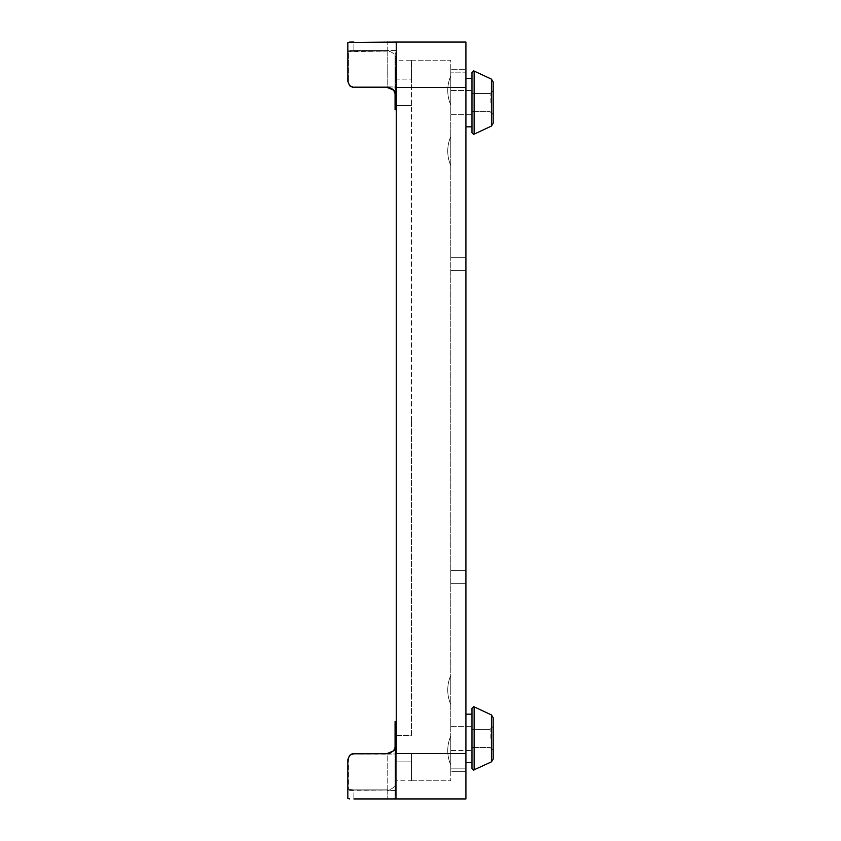 <?xml version="1.0" encoding="UTF-8"?>
<svg xmlns="http://www.w3.org/2000/svg" width="841" height="841" viewBox="0 0 841 841"><rect width="100%" height="100%" fill="white"/><g stroke="black" fill="none" stroke-linecap="round" stroke-linejoin="round"><path stroke-width="0.63" stroke-dasharray="4.21 3.15" d="M473.483 770.083L471.969 768.569L471.969 708.227L471.969 768.569L471.969 738.398L471.969 762.619L471.969 738.398L471.969 762.619L465.914 762.619L465.914 738.398L465.914 762.619M471.969 132.773L471.969 72.431L471.969 132.773L471.969 102.602L471.969 126.823L471.969 102.602L471.969 126.823L465.914 126.823L465.914 102.602L465.914 126.823M450.776 738.398L450.776 750.508L450.776 738.398M471.969 738.398L471.969 714.177L471.969 738.398M450.776 102.602L450.776 75.974L450.776 102.602M471.969 102.602L471.969 78.381L471.969 102.602M450.776 689.956L450.776 675.439L450.776 689.956M450.776 750.508L450.776 765.026L450.776 750.508L450.776 765.026L450.776 750.508L471.969 750.508L450.776 750.508M450.776 151.044L450.776 136.526L450.776 151.044M396.279 87.464L465.914 87.464L465.914 42.05L396.279 42.05L396.279 96.547L396.279 42.05L396.279 50.534L396.279 42.965L393.62 42.124L387.196 42.05L387.196 50.534L393.62 50.534L387.196 50.534L387.196 42.05L396.279 42.05L396.279 42.965L393.62 42.124L388.09 42.05M395.07 748.984A9.083 9.083 0 0 0 396.279 744.453L396.279 798.95L396.279 744.453L396.279 798.035L393.62 798.876L396.279 798.035L396.279 798.95L396.279 761.883L411.417 761.883L411.417 753.231L411.417 780.784L411.417 761.883L396.279 761.883L396.279 753.231L396.279 780.784L396.279 744.453L393.62 750.876L387.196 753.536L353.893 753.536L387.196 753.536L387.196 754.135L387.196 753.536M396.279 735.444L396.279 105.556L396.279 753.231L396.279 735.444L411.417 735.444L411.417 420.5L411.417 735.444L396.279 735.444M396.279 79.117L396.279 50.534L396.279 87.769L396.279 79.117L411.417 79.117L411.417 60.216L411.417 79.117L396.279 79.117M396.279 780.784A9.083 9.083 180 0 1 387.196 789.857L387.196 754.135L353.893 754.135C350.571 754.461 348.752 756.248 348.447 759.497C348.752 756.248 350.571 754.461 353.893 754.135L396.279 753.978L387.196 754.135L387.196 789.857A9.083 9.083 180 0 0 396.279 780.784L411.417 780.784L411.417 753.536L411.417 780.784L450.776 780.784L450.776 60.216L411.417 60.216L411.417 87.464L411.417 60.216L396.279 60.216A9.083 9.083 0 0 0 387.196 51.143L387.196 50.534L387.196 51.143L348.447 51.627A0.61 0.599 180 0 1 347.838 51.028L349.614 50.597L347.838 51.028L347.838 42.46L349.614 42.082M411.417 420.5L411.417 87.464L411.417 420.5M396.279 87.769L396.279 105.556L396.279 87.769M349.614 790.403L387.196 790.046L353.893 790.046L353.893 798.95L353.893 790.466L349.614 790.403M351.17 754.177L353.893 753.536L349.614 755.313L347.838 759.591L347.838 789.972A0.61 0.599 0 0 1 348.447 789.373L353.893 789.857L348.447 789.373A0.61 0.599 -0 0 0 347.838 789.972L347.838 798.54L349.614 798.918M465.914 87.464L465.914 798.95L387.196 798.95L387.196 790.466L393.62 790.466L387.196 790.466L387.196 798.95L393.62 798.876L388.09 798.95M396.279 84.815L395.07 84.815L395.07 78.476L395.07 86.812L396.279 87.065L396.279 86.234L396.279 87.737L396.279 79.643L396.279 88.841L396.279 75.753L396.279 97.84L396.279 87.054L387.196 86.865L387.196 51.143L353.893 51.143L353.893 50.534L387.196 50.534L353.893 50.534L353.893 51.143L348.447 51.627L348.447 81.503L348.447 51.627A0.61 0.599 180 0 1 347.838 51.028L347.838 81.409L348.447 81.503L347.838 81.409L349.614 85.687L353.893 87.464L353.893 86.865C350.571 86.539 348.752 84.752 348.447 81.503C348.752 84.752 350.571 86.539 353.893 86.865L387.196 86.865L353.893 86.865L353.893 87.464L387.196 87.464A9.083 9.083 0 0 1 390.676 88.158L390.676 88.158A9.083 9.083 0 0 1 396.279 96.547L393.62 90.124A9.083 9.083 0 0 0 387.196 87.464L353.893 87.464M493.162 717.667L493.162 759.129M493.162 81.871L493.162 123.333M490.135 738.398L490.135 729.315L490.135 738.398M490.135 102.602L490.135 93.519L490.135 102.602M393.62 750.876A9.083 9.083 0 0 1 390.676 752.842A9.083 9.083 0 0 0 393.62 750.876A9.083 9.083 0 0 1 390.676 752.842A9.083 9.083 0 0 0 393.62 750.876M387.196 798.95L353.893 798.95M387.196 42.05L353.893 42.05L353.893 50.534L353.893 42.05M396.279 87.695L396.279 753.305M396.279 72.536L395.07 72.536L395.07 80.305L396.279 80.305L396.279 66.954L396.279 80.862L396.279 80.305L395.07 80.862L395.07 80.305L396.279 80.862M396.279 70.665L395.07 70.665M396.279 73.892L395.07 73.892M396.279 80.305L395.07 80.305L395.07 66.954L396.279 66.954L395.07 67.238L395.07 72.536M396.279 97.84L395.07 97.808L395.07 86.266L396.279 86.266L395.07 85.95L395.07 93.929L396.279 93.929L395.07 94.287L395.07 84.815M396.279 60.216A9.083 9.083 0 0 0 387.196 51.143L387.196 86.865L396.279 87.022L395.07 86.57L395.07 89.945L396.279 89.945L395.07 89.651L395.07 88.084L395.07 92.163M396.279 82.197L395.07 82.492L395.07 88.074L395.07 82.197L396.279 82.197L395.07 82.197M395.07 88.841L396.279 88.841M396.279 75.753L396.279 69.298L396.279 80.105L396.279 74.46L396.279 76.026L395.07 75.753M396.279 108.815L396.279 99.038L396.279 108.815M396.279 109.614L395.07 109.645L395.07 99.038M395.07 99.312L396.279 99.038M396.279 91.396L395.07 91.333L396.279 91.396M396.279 85.656L395.07 85.656M395.07 78.476L396.279 78.476M396.279 87.737L395.07 87.737M396.279 69.845L396.279 61.603L396.279 69.845L395.07 69.845L395.07 58.145L395.07 66.197L396.279 66.197L396.279 52.857L396.279 65.777L395.07 65.777L395.07 52.857L395.07 69.845M396.279 74.786L395.07 74.786L396.279 74.807L396.279 71.149L396.279 75.438L396.279 74.807L395.07 75.059L396.279 75.059M396.279 61.603L395.07 61.603M396.279 52.857L395.07 52.857M395.07 63.969L395.07 63.096L396.279 63.096L396.279 63.969L395.07 63.969L396.279 63.979M396.279 58.145L395.07 58.145M396.279 69.298L395.07 69.603L395.07 70.549L395.07 69.298L396.279 69.298L395.07 69.298M396.279 80.105L395.07 79.927L396.279 80.105M396.279 74.46L395.07 74.723L396.279 74.46M396.279 78.287L395.07 78.287M396.279 76.657L395.07 76.489L396.279 76.657M396.279 88.126L396.279 90.344L396.279 88.126L395.07 88.126M395.07 86.329L396.279 86.329M395.07 90.344L396.279 90.344M396.279 99.932L396.279 102.16L396.279 99.932L395.07 99.932L395.07 98.134M395.07 98.429L396.279 98.134M395.07 98.975L395.07 101.877L396.279 101.877L395.07 102.16L395.07 99.932M396.279 722.472L396.279 732.248L396.279 722.472L395.07 722.472L395.07 721.652M395.07 721.683L396.279 721.652M395.07 728.327L395.07 731.985L396.279 731.985L395.07 732.248L395.07 722.472M396.279 738.23L396.279 736.012L396.279 738.23L395.07 738.23L395.07 740.027L395.07 736.569L395.07 738.051L396.279 738.051L396.279 736.569L396.279 738.051L395.07 738.051M395.07 740.027L396.279 740.027M396.279 738.051L395.07 737.799L395.07 736.295L396.279 736.012L395.07 736.012L395.07 738.23M396.279 758.382L396.279 730.514L396.279 749.857L396.279 742.246L396.279 748.238L395.07 748.248L395.07 756.522L396.279 756.364L396.279 758.067L396.279 753.82L396.279 767.455L396.279 758.382L395.07 758.382L395.07 746.03L395.07 756.374L395.07 750.887L395.07 754.724L395.07 753.073L396.279 753.073L396.279 745.851L396.279 756.522L396.279 750.887L396.279 754.724L396.279 752.916L395.07 752.916L395.07 730.514M396.279 750.887L395.07 750.887M395.07 754.724L396.279 754.766M396.279 767.78L395.07 767.78L396.279 767.78L395.07 767.78L395.07 758.382M395.449 748.238L396.279 748.437L395.07 748.437L395.07 751.875L395.07 740.953L395.07 757.625L395.07 747.565L395.07 748.416L396.279 748.238L396.279 757.625L396.279 746.03L396.279 756.374L395.07 756.364L395.07 758.067L395.07 753.82L395.07 761.778L395.07 756.984L396.279 756.984L395.07 757.152L395.07 778.934L395.07 768.905L396.279 769.452L395.07 768.905M396.279 762.367L395.07 762.356M396.279 758.803L395.07 758.803L396.279 758.771M396.279 760.422L395.07 760.422M396.279 775.307L395.07 775.307L396.279 775.307L396.279 763.418L396.279 778.934L395.07 778.934L395.07 777.83L396.279 777.83L396.279 780.122L396.279 770.997L396.279 777.82L395.07 777.82L395.07 795.922L395.07 767.78M396.279 786.114L395.07 786.114L396.279 786.114L396.279 785.326L395.07 785.336L395.07 776.296L395.07 784.054L395.07 779.88L396.279 780.122L396.279 779.428L396.279 798.866L396.279 776.296L396.279 784.054L396.279 780.112L395.07 780.112L395.07 778.65L396.279 778.671L396.279 777.893L396.279 789.783L396.279 777.893L395.07 777.893L396.279 777.883M396.279 779.418L395.07 779.418M396.279 779.618L395.07 779.618M396.279 773.247L396.279 771.775L396.279 773.005L395.07 773.005L395.07 770.955L396.279 770.955L396.279 764.122L396.279 771.775L396.279 770.955L395.07 770.945L395.07 777.82L395.07 771.365L396.279 771.365L395.07 770.997L395.07 773.247L396.279 773.257L395.07 773.247M396.279 785.683L396.279 794.093L396.279 783.812L396.279 787.649L395.07 787.66L396.279 787.334L396.279 795.922L396.279 785.809L395.07 785.315L396.279 785.357L396.279 795.922L396.279 783.812L396.279 795.922L396.279 783.812L396.279 795.922L396.279 783.812L396.279 795.922L396.279 783.812L396.279 785.378L395.07 785.378L395.07 798.866L395.07 785.41L396.279 785.41L395.07 785.41L396.279 785.683L396.279 795.723L396.279 783.812L396.279 786.808L396.279 784.012L396.279 785.683L395.07 785.683M396.279 798.866L395.07 798.866M396.279 782.74L395.07 782.74M395.07 791.78L396.279 791.802M396.279 776.296L395.07 776.296M395.07 779.428L396.279 779.428M396.279 772.543L395.07 772.616L396.279 772.543M396.279 772.742L395.07 772.742L396.279 772.532M396.279 764.49L395.07 764.122L395.07 770.945L395.07 764.122L396.279 764.49M395.07 757.625L396.279 757.636M396.279 753.893L395.07 753.893L396.279 753.61M396.279 739.281L395.07 739.25L396.279 739.281M396.279 749.583L395.07 749.573M396.279 735.738L396.279 728.926L396.279 735.738L395.07 735.738L395.07 736.569L395.07 728.926M396.279 737.347L395.07 737.347M396.279 737.546L395.07 737.546M395.07 729.284L396.279 728.926M396.279 789.573L395.07 789.783L396.279 789.573M396.279 780.248L395.07 780.059L396.279 780.248M395.07 763.418L396.279 763.418M396.279 767.686L395.07 767.686M396.279 758.067L395.07 757.983L396.279 758.067M396.279 746.44L395.07 746.44L396.279 746.419L396.279 747.88L396.279 740.953L396.279 746.44L395.07 746.03L396.279 746.02M395.07 730.871L396.279 730.514M395.07 742.382L396.279 742.382L395.07 742.119M395.07 750.445L396.279 750.445M395.07 741.173L396.279 741.173M395.07 735.875L396.279 735.875M396.279 754.188L395.07 754.188L396.279 753.82M396.279 766.698L395.07 766.466L396.279 766.698M396.279 778.009L395.07 778.009L396.279 778.02L396.279 769.452L396.279 782.582L396.279 775.055L395.07 775.307M396.279 778.934L395.07 778.934M396.279 775.749L395.07 775.749M396.279 769.452L395.07 769.452L396.279 768.905M395.07 769.452L395.07 782.582L396.279 782.582L395.07 782.309L395.07 786.114M396.279 793.767L396.279 783.812L396.279 794.734L396.279 793.767L395.07 793.767L395.07 794.734L395.07 793.767L396.279 793.767M396.279 787.597L396.279 795.922L396.279 783.812L396.279 795.922L396.279 787.597L395.07 787.597M347.838 789.972L347.838 759.591L348.447 759.497L348.447 789.373L348.447 759.497M351.17 86.823L352.673 87.338M347.838 81.409L347.838 42.46M396.279 795.922L395.07 795.922M396.279 785.21L395.07 785.21L395.07 784.169L395.07 794.482L395.07 785.252L396.279 785.21L395.07 785.252M396.279 792.033L395.07 792.033M396.279 795.102L395.07 795.102M396.279 794.503L395.07 794.503L396.279 794.482M396.279 795.723L395.07 795.723L396.279 795.733M396.279 794.661L395.07 794.661L396.279 794.619M396.279 785.158L395.07 785.168M396.279 784.012L395.07 784.012L396.279 784.012M396.279 785.893L395.07 785.893L396.279 785.893L395.07 785.893L396.279 785.893L395.07 786.451L396.279 786.44L396.279 793.841L395.07 793.841L396.279 793.841L396.279 785.893L395.07 785.893L396.279 785.925M396.279 791.013L395.07 791.013L396.279 791.013M396.279 793.893L395.07 793.893L396.279 793.893M396.279 789.226L395.07 789.226L396.279 789.226M396.279 786.808L395.07 786.808L396.279 786.808M396.279 793.704L395.07 793.704L396.279 793.715M396.279 786.156L395.07 786.156M396.279 793.42L396.279 790.361L396.279 793.42L395.07 793.42L395.07 790.361L395.07 793.936L395.07 790.361L395.07 793.42L396.279 793.42L396.279 788.585L396.279 793.936L396.279 790.361L395.07 790.361L396.279 790.361L396.279 793.42L395.07 793.42M396.279 788.585L395.07 788.585M396.279 793.936L395.07 793.936L396.279 793.936M396.279 790.361L395.07 790.361L396.279 790.361M396.279 792.222L395.07 792.211M396.279 794.093L395.07 794.093M396.279 785.652L395.07 785.641M396.279 786.482L395.07 786.482L396.279 786.493M396.279 788.385L395.07 788.385L396.279 788.364M396.279 790.162L395.07 790.162M396.279 777.084L395.07 777.084M396.279 773.783L395.07 773.783M396.279 771.428L395.07 771.428M395.07 762.177L395.07 759.644L395.07 764.427L395.07 762.177L396.279 762.177L396.279 759.644L395.07 759.644M396.279 759.644L396.279 764.427L395.07 764.427L396.279 764.427L396.279 762.177M395.07 745.851L396.164 745.862M396.279 742.246L395.07 742.246M396.279 744.495L395.07 744.495M396.279 740.879L395.07 740.879M396.279 738.734L395.07 738.734M396.279 737.063L395.07 737.063L396.279 737.084M395.07 755.786L396.279 755.954L395.07 755.786M396.279 771.639L395.07 771.639M396.279 769.967L395.07 769.967M396.279 784.296L395.07 784.275M395.07 729.704L395.07 735.738M396.279 744.642L395.07 744.642M396.279 747.88L395.07 747.88M395.07 741.405L396.279 741.405M396.279 788.963L395.07 788.963M396.279 782.624L395.07 782.624L396.279 782.582M396.279 784.054L395.07 784.054L396.279 784.075M396.279 790.624L395.07 790.624M395.07 763.092L395.07 765.93L395.07 761.641L395.07 763.092L396.279 763.092L396.279 765.93L396.279 763.092M396.279 765.93L395.07 765.93M396.279 752.453L395.07 752.453M396.279 747.565L396.279 751.875L396.279 747.565L395.07 747.565L396.279 747.554L395.07 747.565M395.07 751.875L396.279 751.875L395.07 751.843M395.07 736.012L396.279 736.012M395.07 727.433L395.07 723.344L395.07 727.433L396.279 727.433L396.279 730.272L396.279 723.344L396.279 727.433M395.07 729.988L396.279 730.272L395.07 729.988M396.279 723.344L395.07 723.344M395.07 102.16L396.279 102.16M395.07 71.601L396.279 71.59M395.07 75.438L396.279 75.438L395.07 75.427M396.279 84.962L395.07 84.962M395.07 83.553L395.07 80.273L395.07 83.553L396.279 83.553L396.279 80.273L395.07 80.273M396.279 80.273L396.279 81.125L395.07 81.125M396.279 81.125L396.279 83.553M396.279 95.496L395.07 95.496M396.279 94.392L395.07 94.392M396.279 88.074L395.07 88.074L396.279 88.084M396.279 104.252L395.07 104.252M395.07 103.864L395.07 107.942L395.07 103.864L396.279 103.864L396.279 101.015L396.279 107.942L396.279 103.864M395.07 101.298L396.279 101.015L395.07 101.298M396.279 107.942L395.07 107.942M396.279 84.216L395.07 84.216M395.07 80.347L395.07 82.923L395.07 78.066L395.07 80.347L396.279 80.347L396.279 82.923L395.07 82.923M396.279 82.923L396.279 78.066L395.07 78.066L396.279 78.066L396.279 80.347M396.279 85.929L395.07 85.929L396.279 85.95M395.07 94.287L396.279 94.287M396.279 87.632L395.07 87.632L396.279 87.611M395.07 89.945L396.279 89.945M396.279 74.607L395.07 74.607M396.279 75.9L395.07 75.9M395.07 80.305L395.07 80.862M395.07 66.954L396.279 66.954M465.914 102.602L465.914 78.381L465.914 102.602M465.914 738.398L465.914 714.177L465.914 738.398M411.417 780.784L450.776 780.784L450.776 60.216L411.417 60.216M465.914 583.265L465.914 768.853L465.914 570.45L465.914 583.265L450.776 583.265L450.776 69.298L450.776 768.853L450.776 583.265L465.914 583.265M465.914 270.55L465.914 570.45L465.914 257.735L465.914 270.55L450.776 270.55L465.914 270.55M465.914 72.147L465.914 257.735L465.914 69.298L450.776 69.298L465.914 69.298L465.914 72.147L450.776 72.147L465.914 72.147M465.914 771.702L450.776 771.702L450.776 768.853L450.776 771.702L465.914 771.702L465.914 768.853L465.914 771.702M396.279 105.556L411.417 105.556L396.279 105.556M387.196 789.857L353.893 789.857L387.196 789.857M474.124 738.398L474.124 769.935L474.124 738.398L474.124 769.935L491.417 761.872L491.417 714.913L491.417 738.398L491.417 714.913L474.124 706.85L474.124 738.398M474.124 102.602L474.124 134.15L474.124 102.602L474.124 134.15L491.417 126.087L491.417 79.128L491.417 102.602L491.417 79.128L474.124 71.064L474.124 102.602M393.62 790.466L396.279 790.466L393.62 790.466M393.62 50.534L396.279 50.534L393.62 50.534M353.893 50.534L349.614 50.597L353.893 50.534M396.279 794.566L395.07 794.566L396.279 794.566M396.279 795.586L395.07 795.607M396.279 783.812L395.07 783.812L396.279 783.812M396.279 783.907L395.07 783.907L396.279 783.907M396.279 784.19L395.07 784.19L396.279 784.18M396.279 784.664L395.07 784.664M396.279 794.209L395.07 794.209M396.279 795.691L395.07 795.691M396.279 795.817L395.07 795.817M396.279 795.533L395.07 795.533M396.279 795.081L395.07 795.081M396.279 795.502L395.07 795.46L396.279 795.502M396.279 789.899L395.07 789.93L396.279 789.899M396.279 787.975L395.07 787.975M396.279 786.409L395.07 786.409L396.279 786.398M396.279 784.474L395.07 784.474M396.279 784.117L395.07 784.117L396.279 784.148M396.279 784.211L395.07 784.211M396.279 784.758L395.07 784.779M396.279 794.272L395.07 794.272L396.279 794.293M396.279 795.376L395.07 795.386M396.279 786.093L395.07 786.093L396.279 786.093M396.279 792.506L395.07 792.506M396.279 793.61L395.07 793.61M396.279 790.771L395.07 790.771L396.279 790.771M396.279 790.13L395.07 790.13L396.279 790.13M396.279 789.478L395.07 789.478L396.279 789.499M396.279 784.947L395.07 784.947L396.279 784.947M396.279 784.359L395.07 784.359M396.279 785.462L395.07 785.431M396.279 794.808L395.07 794.808M396.279 794.146L395.07 794.146L396.279 794.146M396.279 794.03L395.07 794.03L396.279 794.03M396.279 794.734L395.07 794.734L396.279 794.734M396.279 795.449L395.07 795.449L396.279 795.449M396.279 785.305L395.07 785.305M396.279 784.884L395.07 784.884M396.279 795.239L395.07 795.239M396.279 795.25L395.07 795.25M396.279 784.895L395.07 784.895L396.279 784.916M396.279 784.706L395.07 784.706M396.279 794.85L395.07 794.85L396.279 794.85M396.279 790.54L395.07 790.54L396.279 790.54M396.279 791.108L395.07 791.108L396.279 791.108M396.279 792.159L395.07 792.159L396.279 792.159M396.279 785.357L395.07 785.357L396.279 785.315M396.279 786.524L395.07 786.524M396.279 787.355L395.07 787.355L396.279 787.334M396.279 789.867L395.07 789.867L396.279 789.836M396.279 792.369L395.07 792.369M396.279 793.799L395.07 793.799L396.279 793.809M396.279 792.842L395.07 792.842M396.279 792.085L395.07 792.085M396.279 791.77L395.07 791.77M396.279 791.886L395.07 791.886M396.279 793.263L395.07 793.263M396.279 793.851L395.07 793.851M396.279 792.989L395.07 792.989M396.279 791.665L395.07 791.665M396.279 786.755L395.07 786.755M396.279 785.862L395.07 785.862L396.279 785.841M396.279 789.257L395.07 789.257M396.279 790.077L395.07 790.077M396.279 789.678L395.07 789.678M396.279 788.774L395.07 788.774M396.279 778.535L395.07 778.535M396.279 777.263L395.07 777.263M396.279 775.339L395.07 775.339M396.279 774.792L395.07 774.792M396.279 774.004L395.07 774.004M396.279 775.675L395.07 775.675M396.279 776.369L395.07 776.369M396.279 777.042L395.07 777.042M396.279 777.736L395.07 777.736M396.279 782.162L395.07 782.162M396.279 781.636L395.07 781.636M396.279 780.868L395.07 780.868M396.279 756.038L395.07 756.038M396.279 755.039L395.07 755.039L396.279 755.05M396.279 754.345L395.07 754.345M396.279 760.727L395.07 760.727M396.279 761.778L395.07 761.778L396.279 761.778M396.279 762.819L395.07 762.819M396.279 764.974L395.07 764.974L396.279 764.974M396.279 766.288L395.07 766.288M396.279 765.583L395.07 765.583M396.279 762.892L395.07 762.892L396.279 762.903M396.279 759.917L395.07 759.917M396.279 760.769L395.07 760.769M396.279 761.893L395.07 761.893M396.279 763.849L395.07 763.849L396.279 763.817M396.279 763.302L395.07 763.302M396.279 749.226L395.07 749.226M396.279 749.92L395.07 749.888M396.279 743.391L395.07 743.391M396.279 741.72L395.07 741.72M396.279 738.093L395.07 738.093M396.279 736.422L395.07 736.422M396.279 744.621L395.07 744.621L396.279 744.621M396.279 732.721L395.07 732.721M396.279 731.723L395.07 731.723M396.279 735.234L395.07 735.234M396.279 740.564L395.07 740.564M396.279 756.196L395.07 756.196M396.279 752.043L395.07 752.043M396.279 746.619L395.07 746.619M396.279 750.119L395.07 750.119M396.279 752.264L395.07 752.264M396.279 754.388L395.07 754.388M396.279 752.642L395.07 752.642M396.279 751.234L395.07 751.234L396.279 751.213M396.279 749.794L395.07 749.794M396.279 748.69L395.07 748.69L396.279 748.69M396.279 749.173L395.07 749.173M396.279 750.677L395.07 750.677M396.279 752.527L395.07 752.527M396.279 754.503L395.07 754.503M396.279 765.625L395.07 765.625M396.279 764.616L395.07 764.616M396.279 763.943L395.07 763.943M396.279 768.138L395.07 768.138M396.279 768.706L395.07 768.706M396.279 769.515L395.07 769.515M396.279 774.855L395.07 774.855M396.279 775.013L395.07 775.013M396.279 774.298L395.07 774.298M396.279 773.468L395.07 773.468M396.279 783.244L395.07 783.244L396.279 783.244M396.279 781.457L395.07 781.457M396.279 779.66L395.07 779.66M396.279 778.598L395.07 778.598M396.279 778.209L395.07 778.209M396.279 778.892L395.07 778.892M396.279 779.943L395.07 779.943M396.279 782.025L395.07 782.025M396.279 786.335L395.07 786.335M396.279 788.185L395.07 788.185M396.279 789.089L395.07 789.089M396.279 787.502L395.07 787.502M396.279 787.649L395.07 787.649M396.279 786.861L395.07 786.861M396.279 784.432L395.07 784.432M396.279 781.583L395.07 781.583M396.279 780.911L395.07 780.911M396.279 782.487L395.07 782.487M396.279 785.095L395.07 785.095M396.279 785.809L395.07 785.83M396.279 736.569L395.07 736.569L396.279 736.569M396.279 737.179L395.07 737.179M396.279 737.757L395.07 737.757M396.279 735.749L395.07 735.749M396.279 730.598L395.07 730.598M396.279 740.069L395.07 740.069M396.279 740.248L395.07 740.248M396.279 742.267L395.07 742.267M396.279 745.935L395.07 745.935M396.279 747.239L395.07 747.239M396.279 748.763L395.07 748.763M396.279 747.512L395.07 747.512M396.279 746.135L395.07 746.135M396.279 741.552L395.07 741.552L396.279 741.573M396.279 745.031L395.07 745.031M396.279 743.991L395.07 743.991M396.279 742.55L395.07 742.55M396.279 743.213L395.07 743.213M396.279 756.637L395.07 756.637M396.279 755.838L395.07 755.838M396.279 757.194L395.07 757.194M396.279 755.407L395.07 755.407M396.279 754.598L395.07 754.598M396.279 754.051L395.07 754.051L396.279 754.072M396.279 771.775L395.07 771.786M396.279 772.385L395.07 772.385M396.279 772.963L395.07 772.963M396.279 764.911L395.07 764.911M396.279 765.804L395.07 765.804M396.279 783.854L395.07 783.854M396.279 791.213L395.07 791.213M396.279 790.687L395.07 790.687M396.279 789.31L395.07 789.31M396.279 785.957L395.07 785.957M396.279 786.43L395.07 786.43M396.279 783.349L395.07 783.349M396.279 776.8L395.07 776.8M396.279 777.41L395.07 777.41M396.279 778.335L395.07 778.335M396.279 779.838L395.07 779.838L396.279 779.838M396.279 780.469L395.07 780.469M396.279 781.11L395.07 781.11M396.279 781.72L395.07 781.72M396.279 782.351L395.07 782.351M396.279 787.229L395.07 787.229M396.279 790.929L395.07 790.929M396.279 791.949L395.07 791.949M396.279 798.33L395.07 798.33M396.279 797.646L395.07 797.646M396.279 796.648L395.07 796.648M396.279 779.26L395.07 779.26M396.279 780.122L395.07 780.122L396.279 780.133M396.279 772.679L395.07 772.679M396.279 761.389L395.07 761.389L396.279 761.368M396.279 762.587L395.07 762.587M396.279 765.342L395.07 765.342M396.279 766.55L395.07 766.55M396.279 767.476L395.07 767.476M396.279 766.54L395.07 766.54M396.279 763.239L395.07 763.239M396.279 759.423L395.07 759.423M396.279 757.73L395.07 757.73M396.279 758.214L395.07 758.214M396.279 759.77L395.07 759.77M396.279 761.284L395.07 761.284M396.279 762.619L395.07 762.619M396.279 761.063L395.07 761.063M396.279 760.106L395.07 760.106M396.279 759.244L395.07 759.244M396.279 764.774L395.07 764.774M396.279 765.089L395.07 765.089M396.279 763.512L395.07 763.512M396.279 762.125L395.07 762.125M396.279 761.641L395.07 761.641L396.279 761.652M396.279 762.282L395.07 762.282M396.279 752.127L395.07 752.127M396.279 750.939L395.07 750.939M396.279 748.164L395.07 748.164M396.279 746.934L395.07 746.934M396.279 746.966L395.07 746.966M396.279 749.068L395.07 749.068M396.279 751.486L395.07 751.486M396.279 755.765L395.07 755.765M396.279 756.364L395.07 756.364M396.279 755.302L395.07 755.302M396.279 753.746L395.07 753.746M396.279 752.211L395.07 752.211M396.279 751.139L395.07 751.139M396.279 751.738L395.07 751.738M396.279 753.41L395.07 753.41M396.279 754.272L395.07 754.272M396.279 748.416L395.07 748.416M396.279 749.478L395.07 749.478M396.279 750.519L395.07 750.519M396.279 751.391L395.07 751.391M396.279 749.552L395.07 749.552M396.279 748.048L395.07 748.048L396.279 748.059M396.279 739.039L395.07 739.039M396.279 739.596L395.07 739.596M396.279 737.809L395.07 737.809M396.279 737L395.07 737M396.279 736.453L395.07 736.453M396.279 729.641L395.07 729.641M396.279 731.092L395.07 731.092M396.279 731.165L395.07 731.165M396.279 729.914L395.07 729.914M396.279 728.527L395.07 728.527M396.279 727.023L395.07 727.023M396.279 723.954L395.07 723.954M396.279 728.842L395.07 728.842M396.279 728.253L395.07 728.253M396.279 726.393L395.07 726.393M396.279 724.942L395.07 724.942M396.279 723.975L395.07 723.975M396.279 725.615L395.07 725.615M396.279 99.122L395.07 99.122M396.279 100.363L395.07 100.363M396.279 101.172L395.07 101.172M396.279 101.719L395.07 101.719M396.279 87.317L395.07 87.317L396.279 87.285M396.279 86.76L395.07 86.76M396.279 88.547L395.07 88.547M396.279 89.356L395.07 89.356M396.279 89.903L395.07 89.903M396.279 75.701L395.07 75.669M396.279 73.125L395.07 73.125L396.279 73.135M396.279 71.748L395.07 71.748M396.279 70.528L395.07 70.528L396.279 70.549M396.279 69.624L395.07 69.624M396.279 72.105L395.07 72.105M396.279 73.84L395.07 73.84M396.279 77.666L395.07 77.666M396.279 79.359L395.07 79.359M396.279 78.875L395.07 78.875M396.279 77.319L395.07 77.319M396.279 75.795L395.07 75.795M396.279 74.712L395.07 74.712M396.279 75.312L395.07 75.312M396.279 76.983L395.07 76.983M396.279 77.835L395.07 77.835M396.279 73.987L395.07 73.987M396.279 72.305L395.07 72.305M396.279 72L395.07 72M396.279 73.566L395.07 73.566M396.279 74.954L395.07 74.954M396.279 53.393L395.07 53.393M396.279 54.087L395.07 54.087M396.279 55.075L395.07 55.075M396.279 59.143L395.07 59.143M396.279 60.457L395.07 60.457M396.279 61.74L395.07 61.74M396.279 62.791L395.07 62.791L396.279 62.812M396.279 58.681L395.07 58.681M396.279 59.364L395.07 59.364M396.279 60.363L395.07 60.363M396.279 64.347L395.07 64.347M396.279 65.756L395.07 65.756M396.279 64.547L395.07 64.547M396.279 62.697L395.07 62.697M396.279 60.941L395.07 60.941M396.279 59.196L395.07 59.196M396.279 57.377L395.07 57.377M396.279 73.241L395.07 73.241M396.279 74.071L395.07 74.071M396.279 74.618L395.07 74.618M396.279 70.57L395.07 70.57M396.279 69.54L395.07 69.54M396.279 68.52L395.07 68.52M396.279 62.139L395.07 62.139M396.279 63.821L395.07 63.821M396.279 81.987L395.07 81.987M396.279 80.936L395.07 80.936M396.279 80.011L395.07 80.011M396.279 79.832L395.07 79.832M396.279 79.716L395.07 79.716M396.279 79.643L395.07 79.611M396.279 79.58L395.07 79.58M396.279 78.749L395.07 78.749M396.279 80.589L395.07 80.589M396.279 85.204L395.07 85.204M396.279 86.024L395.07 86.024M396.279 87.065L395.07 87.065M396.279 86.57L395.07 86.57L396.279 86.591M396.279 86.707L395.07 86.707M396.279 85.866L395.07 85.866M396.279 91.785L395.07 91.785M396.279 91.658L395.07 91.658M396.279 92.163L395.144 92.163M396.279 92.731L395.438 92.731M396.279 93.193L395.638 93.193M396.279 93.435L395.733 93.435M396.279 97.367L395.07 97.367M396.279 96.662L395.07 96.662M396.279 95.937L395.07 95.937M396.279 95.191L395.07 95.191M396.279 86.655L395.07 86.655M396.279 86.865L395.07 86.865M396.279 108.647L395.07 108.647M396.279 106.628L395.07 106.628M396.279 102.959L395.07 102.959M396.279 101.656L395.07 101.656M396.279 100.205L395.07 100.205M396.279 102.455L395.07 102.455M396.279 103.044L395.07 103.044M396.279 104.904L395.07 104.904M396.279 106.344L395.07 106.344M396.279 107.322L395.07 107.322M396.279 105.682L395.07 105.682M396.279 88.316L395.07 88.316M396.279 81.819L395.07 81.819M396.279 80.757L395.07 80.757M396.279 79.695L395.07 79.695M396.279 77.509L395.07 77.509M396.279 76.163L395.07 76.163M396.279 75.995L395.07 75.995M396.279 76.878L395.07 76.878M396.279 82.649L395.07 82.649M396.279 81.777L395.07 81.777M396.279 80.641L395.07 80.641M396.279 78.644L395.07 78.644M396.279 79.201L395.07 79.201M396.279 92.047L395.07 92.047M396.279 93.067L395.07 93.067M396.279 93.75L395.07 93.75M396.279 89.493L395.07 89.493M396.279 88.915L395.07 88.915M396.279 82.66L395.07 82.66M396.279 83.217L395.07 83.217M396.279 84.068L395.07 84.068M396.279 71.075L395.07 71.075M396.279 72.358L395.07 72.358M396.279 74.313L395.07 74.313M396.279 74.881L395.07 74.881M396.279 73.976L395.07 73.976M396.279 73.272L395.07 73.272M396.279 72.589L395.07 72.589M396.279 71.884L395.07 71.884M396.279 67.385L395.07 67.385M396.279 67.911L395.07 67.911M396.279 68.699L395.07 68.699M411.417 753.536L450.776 753.536L411.417 753.536M411.417 87.464L450.776 87.464L411.417 87.464M465.914 768.853L450.776 768.853L465.914 768.853M465.914 570.45L450.776 570.45L465.914 570.45M465.914 257.735L450.776 257.735L465.914 257.735M396.279 753.536L465.914 753.536M473.483 706.713L471.969 708.227M473.483 70.917L471.969 72.431M450.776 114.712L471.969 114.712L450.776 114.712M450.776 675.439A36.331 36.331 0 0 0 450.776 704.474A36.331 36.331 0 0 1 450.776 675.439M450.776 735.991A36.331 36.331 0 0 0 450.776 765.026A36.331 36.331 0 0 1 450.776 735.991M450.776 136.526A36.331 36.331 0 0 0 450.776 165.561A36.331 36.331 0 0 1 450.776 136.526M450.776 75.974A36.331 36.331 0 0 0 450.776 105.009A36.331 36.331 0 0 1 450.776 75.974M490.135 729.315L471.969 729.315L490.135 729.315L493.162 726.288L490.135 729.315M490.135 747.481L493.162 750.508L490.135 747.481L471.969 747.481L490.135 747.481M490.135 93.519L471.969 93.519L490.135 93.519L493.162 90.492L490.135 93.519M490.135 111.685L493.162 114.712L490.135 111.685L471.969 111.685L490.135 111.685M395.07 766.708L396.279 766.708M395.07 758.246L396.279 758.246M395.07 756.027L396.279 756.027M395.07 787.691L396.279 787.691M395.07 779.996L396.279 779.996M395.07 739.134L396.279 739.134M395.07 740.942L396.279 740.942M395.07 770.692L396.279 770.692M395.07 756.942L396.279 756.942M395.07 758.729L396.279 758.729M395.07 761.578L396.279 761.578M395.07 745.704L396.279 745.704M395.07 756.564L396.279 756.564M395.07 753.094L396.279 753.094M395.07 751.928L396.279 751.928M395.07 732.311L396.279 732.311M395.07 730.451L396.279 730.451M395.07 80.147L396.279 80.147M395.07 78.35L396.279 78.35M395.07 76.678L396.279 76.678M395.07 71.138L396.279 71.138M395.07 75.511L396.279 75.511M395.07 66.208L396.279 66.208M395.07 87.086L396.279 87.086M395.07 91.322L396.279 91.322M395.07 100.836L396.279 100.836M450.776 90.492L471.969 90.492L450.776 90.492M450.776 726.288L471.969 726.288L450.776 726.288M465.914 714.177L471.969 714.177M465.914 78.381L471.969 78.381"/><path stroke-width="1.26" d="M465.914 126.823L471.969 126.823L471.969 72.431L471.969 132.773L473.483 134.287L471.969 132.773M465.914 762.619L471.969 762.619L471.969 708.227L471.969 768.569L473.483 770.083L474.124 769.935L474.124 706.85L491.417 714.913L491.417 761.872L493.162 759.129L493.162 717.667L491.417 714.913L493.162 717.667M388.09 42.05L387.196 42.05L388.09 42.05M353.893 798.95L465.914 798.95L465.914 42.05L396.279 42.05L396.279 87.464L396.279 42.05L347.838 42.46L347.838 81.409L349.614 85.687L347.838 81.409L349.614 85.687L351.17 86.823M393.62 90.124L387.196 87.464L390.676 88.158L393.62 90.124A9.083 9.083 0 0 0 387.196 87.464L353.893 87.464L349.614 85.687L353.893 87.464L387.196 87.464A9.083 9.083 0 0 1 393.62 90.124L396.279 96.547A9.083 9.083 0 0 0 393.62 90.124M396.279 87.464L465.914 87.464M347.838 789.972L347.838 759.591L349.614 755.313L347.838 759.591L349.614 755.313L353.893 753.536L351.17 754.177M387.196 753.536A9.083 9.083 0 0 0 390.676 752.842A9.083 9.083 0 0 1 387.196 753.536A9.083 9.083 0 0 0 390.676 752.842A9.083 9.083 0 0 1 387.196 753.536L353.893 753.536L387.196 753.536L393.62 750.876A9.083 9.083 0 0 0 396.279 744.453L393.62 750.876A9.083 9.083 0 0 0 395.07 748.984M349.614 798.918L347.838 798.54L347.838 759.591L348.447 759.497M493.162 123.333L491.417 126.087L493.162 123.333L493.162 81.871L491.417 79.128L491.417 126.087L474.124 134.15L474.124 71.064L491.417 79.128L493.162 81.871M396.279 753.305L396.279 87.695M352.673 87.338L353.893 87.464M349.614 42.082L353.893 42.05M347.838 42.46L347.838 81.409M395.07 730.514L396.279 730.514L395.07 730.514L395.07 749.226M396.164 745.862L395.07 745.862M396.269 744.79L395.07 745.147M395.07 734.782L396.279 735.076M395.07 742.403L396.279 742.403L395.07 742.403M396.279 728.926L395.07 728.926L395.07 730.598M395.07 721.683L395.07 729.641M396.279 727.034L395.07 727.034M395.07 98.134L396.279 98.134L395.07 98.134L395.07 98.975L396.279 98.975M395.07 91.658L395.07 97.84L396.279 97.84M395.859 93.814L395.07 93.814M396.279 97.22L395.07 97.22M396.279 99.038L395.07 99.038L395.07 109.645M396.279 109.614L395.07 109.614M396.279 742.939L395.07 742.939M396.279 743.928L395.07 743.928M396.279 731.05L395.07 731.05M396.279 735.801L395.07 735.801M396.279 736.621L395.07 736.621M396.279 741.951L395.07 741.951M396.279 729.704L395.07 729.704M396.279 721.652L395.07 721.652M396.279 722.64L395.07 722.64M396.279 724.669L395.07 724.669M396.279 728.327L395.07 728.327M396.279 98.576L395.07 98.576M395.638 93.193L395.07 93.193M395.733 93.435L395.07 93.435M395.796 93.624L395.07 93.624M396.279 97.598L395.07 97.598M396.279 108.815L395.07 108.815M396.279 100.132L395.07 100.132M396.279 101.383L395.07 101.383M396.279 102.76L395.07 102.76M396.279 104.273L395.07 104.273M396.279 107.343L395.07 107.343M396.279 753.536L465.914 753.536M473.483 70.917L474.124 71.064L471.969 72.431M473.483 706.713L474.124 706.85L471.969 708.227M473.483 134.287L474.124 134.15L473.483 134.287M473.483 770.083L491.417 761.872L493.162 759.129M395.07 728.611L396.279 728.611M395.07 721.536L396.279 721.536M395.07 97.861L396.279 97.861M395.07 109.761L396.279 109.761M465.914 78.381L471.969 78.381M465.914 714.177L471.969 714.177"/></g></svg>
